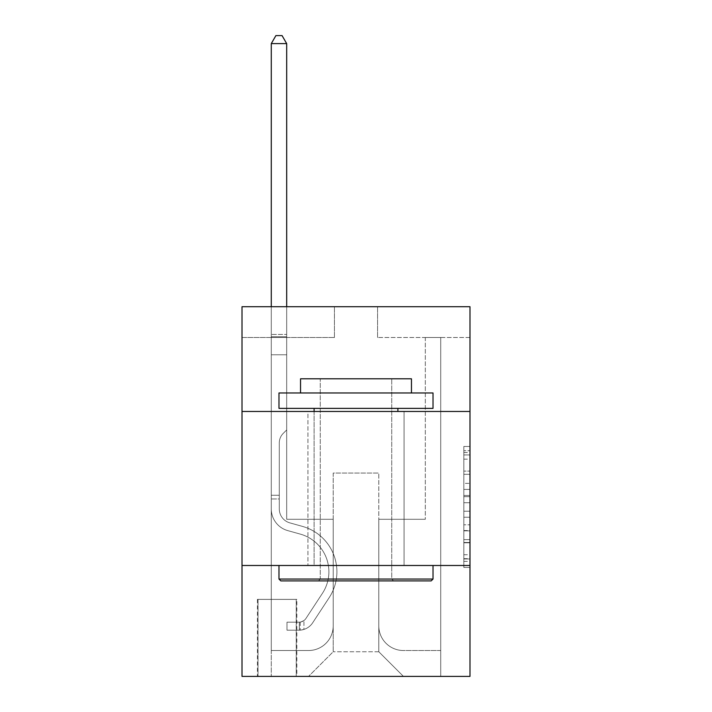 <?xml version="1.0" encoding="UTF-8"?>
<svg xmlns="http://www.w3.org/2000/svg" width="712" height="712" viewBox="0 0 712 712"><rect width="100%" height="100%" fill="white"/><g stroke="black" fill="none" stroke-linecap="round" stroke-linejoin="round"><path stroke-width="0.53" stroke-dasharray="3.56 2.67" d="M463.823 483.368L463.823 502.725L469.991 502.725L469.991 561.385L469.991 452.529L469.991 502.725L463.823 502.725L463.823 450.714L463.823 567.437L463.823 446.477L463.823 558.973L469.991 558.973L463.823 558.973L469.991 558.973L463.823 558.973L463.823 539.616L463.823 567.437L469.991 567.437L469.991 446.477L469.991 558.671L469.991 511.189L463.823 511.189L469.991 511.189L469.991 539.616L469.991 454.941L463.823 454.941L469.991 454.941L469.991 567.437L469.991 452.529L469.991 567.437L463.823 567.437L463.823 446.477L469.991 446.477L469.991 452.529L469.991 446.477L469.991 452.529L469.991 446.477L469.991 450.714L469.991 446.477L463.823 446.477L463.823 454.941L469.991 454.941L463.823 454.941L463.823 483.368L469.991 483.368M404.06 411.456L404.06 565.488L307.94 565.488L404.06 565.488L307.94 565.488L404.06 565.488L404.06 411.456L307.94 411.456L307.94 565.488L307.94 411.456L404.06 411.456M296.851 599.379L257.415 599.379L296.851 599.379L296.851 676.4L257.415 676.4L296.851 676.4M257.415 599.379L257.415 676.4M469.991 495.463L469.991 489.42L469.991 495.463L463.823 495.463L463.823 471.122L463.823 542.793L463.823 524.797L469.991 524.797L463.823 524.797L463.823 567.437L469.991 567.437L463.823 567.437L469.991 567.437L463.823 567.437L463.823 446.477L469.991 446.477L463.823 446.477L469.991 446.477L463.823 446.477L463.823 495.463L469.991 495.463M469.991 565.488L469.991 676.4L242.009 676.4L242.009 565.488L469.991 565.488L469.991 306.712L377.565 306.712L469.991 306.712L469.991 337.515L469.991 306.712L242.009 306.712L334.435 306.712L242.009 306.712L242.009 337.515L334.435 337.515L242.009 337.515L242.009 306.712L242.009 411.456L469.991 411.456L242.009 411.456L242.009 565.488L469.991 565.488L242.009 565.488M469.991 337.515L377.565 337.515L469.991 337.515M425.313 337.515L440.719 337.515L425.313 337.515L440.719 337.515L425.313 337.515L440.719 337.515L425.313 337.515L440.719 337.515L425.313 337.515L440.719 337.515L425.313 337.515L440.719 337.515L425.313 337.515L440.719 337.515L425.313 337.515L440.719 337.515L425.313 337.515L440.719 337.515L425.313 337.515L440.719 337.515L425.313 337.515L440.719 337.515L425.313 337.515L440.719 337.515L425.313 337.515L440.719 337.515L425.313 337.515L440.719 337.515L425.313 337.515L440.719 337.515L425.313 337.515L440.719 337.515L425.313 337.515L440.719 337.515L425.313 337.515L440.719 337.515L425.313 337.515L425.313 519.279L378.802 519.279L378.802 651.756L333.198 651.756L378.802 651.756L403.446 676.4L440.719 676.4L440.719 337.515L440.719 676.4L308.554 676.4L403.446 676.4L378.802 651.756L403.446 676.4L378.802 651.756L378.802 473.071L378.802 625.875A24.644 24.644 0 0 0 403.446 650.519L440.719 650.519L440.719 337.515L440.719 650.519L440.719 337.515L440.719 650.519L440.719 337.515L440.719 650.519L440.719 337.515L440.719 650.519L440.719 337.515L440.719 650.519L440.719 337.515L440.719 650.519L440.719 337.515L440.719 650.519L440.719 337.515L440.719 650.519L440.719 337.515L440.719 650.519L440.719 337.515L440.719 650.519L440.719 337.515L440.719 650.519L440.719 337.515L440.719 650.519L440.719 337.515L440.719 650.519L440.719 337.515L440.719 650.519L440.719 337.515L440.719 650.519L440.719 337.515L440.719 650.519L403.446 650.519A24.644 24.644 0 0 1 378.802 625.875A24.644 24.644 0 0 0 403.446 650.519A24.644 24.644 0 0 1 378.802 625.875A24.644 24.644 0 0 0 403.446 650.519A24.644 24.644 0 0 1 378.802 625.875A24.644 24.644 0 0 0 403.446 650.519A24.644 24.644 0 0 1 378.802 625.875A24.644 24.644 0 0 0 403.446 650.519A24.644 24.644 0 0 1 378.802 625.875A24.644 24.644 0 0 0 403.446 650.519A24.644 24.644 0 0 1 378.802 625.875A24.644 24.644 0 0 0 403.446 650.519A24.644 24.644 0 0 1 378.802 625.875A24.644 24.644 0 0 0 403.446 650.519A24.644 24.644 0 0 1 378.802 625.875A24.644 24.644 0 0 0 403.446 650.519A24.644 24.644 0 0 1 378.802 625.875A24.644 24.644 0 0 0 403.446 650.519A24.644 24.644 0 0 1 378.802 625.875A24.644 24.644 0 0 0 403.446 650.519A24.644 24.644 0 0 1 378.802 625.875A24.644 24.644 0 0 0 403.446 650.519A24.644 24.644 0 0 1 378.802 625.875A24.644 24.644 0 0 0 403.446 650.519A24.644 24.644 0 0 1 378.802 625.875A24.644 24.644 0 0 0 403.446 650.519A24.644 24.644 0 0 1 378.802 625.875A24.644 24.644 0 0 0 403.446 650.519A24.644 24.644 0 0 1 378.802 625.875A24.644 24.644 0 0 0 403.446 650.519A24.644 24.644 0 0 1 378.802 625.875A24.644 24.644 0 0 0 403.446 650.519A24.644 24.644 0 0 1 378.802 625.875L378.802 519.279L378.802 625.875L378.802 519.279L378.802 625.875L378.802 519.279L378.802 625.875L378.802 519.279L378.802 625.875L378.802 519.279L378.802 625.875L378.802 519.279L378.802 625.875L378.802 519.279L378.802 625.875L378.802 519.279L378.802 625.875L378.802 519.279L378.802 625.875L378.802 519.279L378.802 625.875L378.802 519.279L378.802 625.875L378.802 519.279L378.802 625.875L378.802 519.279L378.802 625.875L378.802 519.279L378.802 625.875L378.802 519.279L378.802 625.875L378.802 519.279L378.802 625.875L378.802 519.279L425.313 519.279L378.802 519.279L425.313 519.279L378.802 519.279L425.313 519.279L378.802 519.279L425.313 519.279L378.802 519.279L425.313 519.279L378.802 519.279L425.313 519.279L378.802 519.279L425.313 519.279L378.802 519.279L425.313 519.279L378.802 519.279L425.313 519.279L378.802 519.279L425.313 519.279L378.802 519.279L425.313 519.279L378.802 519.279L425.313 519.279L378.802 519.279L425.313 519.279L378.802 519.279L425.313 519.279L378.802 519.279L425.313 519.279L378.802 519.279L425.313 519.279L378.802 519.279L425.313 519.279L378.802 519.279L425.313 519.279L425.313 337.515M271.281 337.515L286.687 337.515L271.281 337.515L286.687 337.515L271.281 337.515L286.687 337.515L271.281 337.515L286.687 337.515L271.281 337.515L286.687 337.515L271.281 337.515L286.687 337.515L271.281 337.515L286.687 337.515L271.281 337.515L286.687 337.515L271.281 337.515L286.687 337.515L271.281 337.515L286.687 337.515L271.281 337.515L286.687 337.515L271.281 337.515L286.687 337.515L271.281 337.515L286.687 337.515L271.281 337.515L286.687 337.515L271.281 337.515L286.687 337.515L271.281 337.515L286.687 337.515L271.281 337.515L286.687 337.515L271.281 337.515L286.687 337.515L271.281 337.515L271.281 676.4L308.554 676.4L333.198 651.756L333.198 519.279L286.687 519.279L286.687 337.515L286.687 519.279L286.687 337.515L286.687 519.279L286.687 337.515L286.687 519.279L286.687 337.515L286.687 519.279L286.687 337.515L286.687 519.279L286.687 337.515L286.687 519.279L286.687 337.515L286.687 519.279L286.687 337.515L286.687 519.279L286.687 337.515L286.687 519.279L286.687 337.515L286.687 519.279L286.687 337.515L286.687 519.279L286.687 337.515L286.687 519.279L286.687 337.515L286.687 519.279L286.687 337.515L286.687 519.279L286.687 337.515L286.687 519.279L286.687 337.515L286.687 519.279L286.687 337.515L286.687 519.279L286.687 337.515L286.687 519.279L333.198 519.279L286.687 519.279L333.198 519.279L286.687 519.279L333.198 519.279L286.687 519.279L333.198 519.279L286.687 519.279L333.198 519.279L286.687 519.279L333.198 519.279L286.687 519.279L333.198 519.279L286.687 519.279L333.198 519.279L286.687 519.279L333.198 519.279L286.687 519.279L333.198 519.279L286.687 519.279L333.198 519.279L286.687 519.279L333.198 519.279L286.687 519.279L333.198 519.279L286.687 519.279L333.198 519.279L286.687 519.279L333.198 519.279L286.687 519.279L333.198 519.279L286.687 519.279L333.198 519.279L286.687 519.279L333.198 519.279L333.198 651.756L308.554 676.4L333.198 651.756L308.554 676.4L271.281 676.4L271.281 337.515L271.281 650.519L308.554 650.519A24.644 24.644 0 0 0 333.198 625.875L333.198 519.279L333.198 625.875A24.644 24.644 0 0 1 308.554 650.519A24.644 24.644 0 0 0 333.198 625.875A24.644 24.644 0 0 1 308.554 650.519A24.644 24.644 0 0 0 333.198 625.875A24.644 24.644 0 0 1 308.554 650.519A24.644 24.644 0 0 0 333.198 625.875A24.644 24.644 0 0 1 308.554 650.519A24.644 24.644 0 0 0 333.198 625.875A24.644 24.644 0 0 1 308.554 650.519A24.644 24.644 0 0 0 333.198 625.875A24.644 24.644 0 0 1 308.554 650.519A24.644 24.644 0 0 0 333.198 625.875A24.644 24.644 0 0 1 308.554 650.519A24.644 24.644 0 0 0 333.198 625.875A24.644 24.644 0 0 1 308.554 650.519A24.644 24.644 0 0 0 333.198 625.875A24.644 24.644 0 0 1 308.554 650.519A24.644 24.644 0 0 0 333.198 625.875A24.644 24.644 0 0 1 308.554 650.519A24.644 24.644 0 0 0 333.198 625.875A24.644 24.644 0 0 1 308.554 650.519A24.644 24.644 0 0 0 333.198 625.875A24.644 24.644 0 0 1 308.554 650.519A24.644 24.644 0 0 0 333.198 625.875A24.644 24.644 0 0 1 308.554 650.519A24.644 24.644 0 0 0 333.198 625.875A24.644 24.644 0 0 1 308.554 650.519A24.644 24.644 0 0 0 333.198 625.875A24.644 24.644 0 0 1 308.554 650.519A24.644 24.644 0 0 0 333.198 625.875A24.644 24.644 0 0 1 308.554 650.519A24.644 24.644 0 0 0 333.198 625.875A24.644 24.644 0 0 1 308.554 650.519L271.281 650.519L308.554 650.519L271.281 650.519L308.554 650.519L271.281 650.519L308.554 650.519L271.281 650.519L308.554 650.519L271.281 650.519L308.554 650.519L271.281 650.519L308.554 650.519L271.281 650.519L308.554 650.519L271.281 650.519L308.554 650.519L271.281 650.519L308.554 650.519L271.281 650.519L308.554 650.519L271.281 650.519L308.554 650.519L271.281 650.519L308.554 650.519L271.281 650.519L308.554 650.519L271.281 650.519L308.554 650.519L271.281 650.519L308.554 650.519L271.281 650.519L308.554 650.519L271.281 650.519L271.281 337.515M258.029 676.4L296.237 676.4L258.029 676.4L258.029 599.379L296.237 599.379L296.237 676.4L296.237 599.379L258.029 599.379L258.029 676.4M333.198 473.071L333.198 651.756L333.198 473.071L378.802 473.071L333.198 473.071M377.565 337.515L377.565 306.712L377.565 337.515M334.435 337.515L334.435 306.712L334.435 337.515M469.991 411.456L242.009 411.456M463.823 502.725L469.991 502.725L463.823 502.725M463.823 450.714L463.823 446.477L463.823 450.714L469.991 450.714L463.823 450.714M463.823 542.491L463.823 517.241L463.823 542.491L469.991 542.491L463.823 542.491M463.823 517.241L463.823 511.189L469.991 511.189L463.823 511.189L463.823 517.241L469.991 517.241L463.823 517.241M463.823 471.122L463.823 454.941L463.823 471.122L469.991 471.122L463.823 471.122M463.823 446.477L469.991 446.477L463.823 446.477L463.823 452.529L463.823 446.477L469.991 446.477M463.823 567.437L469.991 567.437L463.823 567.437L463.823 561.385L463.823 567.437M271.281 498.952L271.281 43.61L271.281 354.772L271.281 43.61L286.687 43.61L286.687 334.435L286.687 43.61L271.281 43.61L275.9 35.6L282.059 35.6L275.9 35.6L271.281 43.61L271.281 354.772L271.281 43.61L286.687 43.61L282.059 35.6L286.687 43.61L286.687 354.772L271.281 354.772L271.281 43.61L275.9 35.6L282.059 35.6L275.9 35.6L271.281 43.61L271.281 354.772L271.281 43.61L286.687 43.61L271.281 43.61L275.9 35.6L282.059 35.6L286.687 43.61L282.059 35.6L275.9 35.6L271.281 43.61L271.281 354.772L271.281 43.61L286.687 43.61L286.687 334.435L286.687 43.61L271.281 43.61L275.9 35.6L282.059 35.6L286.687 43.61L282.059 35.6L275.9 35.6L271.281 43.61L271.281 354.772L271.281 43.61L286.687 43.61L286.687 336.732L286.687 43.61L271.281 43.61L275.9 35.6L282.059 35.6L286.687 43.61L282.059 35.6L275.9 35.6L271.281 43.61L271.281 354.772L271.281 43.61L286.687 43.61L286.687 429.941L283.207 433.412A13.386 13.386 -9.4 0 0 279.291 442.882A13.386 13.386 170.6 0 1 283.207 433.412L286.687 429.941L286.687 354.772L271.281 354.772L271.281 43.61L275.9 35.6L282.059 35.6L286.687 43.61L271.281 43.61L271.281 354.772L271.281 43.61L286.687 43.61L282.059 35.6L275.9 35.6L271.281 43.61L275.9 35.6L282.059 35.6L286.687 43.61L286.687 334.435L286.687 43.61L271.281 43.61L271.281 354.772L271.281 43.61L286.687 43.61L282.059 35.6L275.9 35.6L271.281 43.61L275.9 35.6L282.059 35.6L286.687 43.61L286.687 336.732L286.687 43.61L271.281 43.61L271.281 354.772L271.281 43.61L286.687 43.61L282.059 35.6L275.9 35.6L271.281 43.61L275.9 35.6L282.059 35.6L286.687 43.61L286.687 354.772L286.687 43.61L271.281 43.61L271.281 508.938A22.49 22.49 -9.4 0 0 287.728 530.6A22.49 22.49 170.6 0 1 271.281 508.938L271.281 354.772L286.687 354.772L286.687 429.941L283.207 433.412A13.386 13.386 -9.4 0 0 279.291 442.882A13.386 13.386 170.6 0 1 283.207 433.412L286.687 429.941L286.687 354.772L271.281 354.772L271.281 508.938A22.49 22.49 -9.4 0 0 287.728 530.6A22.49 22.49 170.6 0 1 271.281 508.938L271.281 354.772L286.687 354.772L286.687 336.732L286.687 429.941L283.207 433.412A13.386 13.386 -9.4 0 0 279.291 442.882A13.386 13.386 170.6 0 1 283.207 433.412L286.687 429.941L286.687 354.772L271.281 354.772L271.281 508.938A22.49 22.49 -9.4 0 0 287.728 530.6A22.49 22.49 170.6 0 1 271.281 508.938L271.281 354.772L286.687 354.772L286.687 334.435L286.687 429.941L283.207 433.412A13.386 13.386 -9.4 0 0 279.291 442.882A13.386 13.386 170.6 0 1 283.207 433.412L286.687 429.941L286.687 354.772L271.281 354.772L271.281 508.938A22.49 22.49 -9.4 0 0 287.728 530.6L300.268 534.098L287.728 530.6A22.49 22.49 170.6 0 1 271.281 508.938L271.281 354.772L286.687 354.772L286.687 43.61L282.059 35.6L275.9 35.6L271.281 43.61L286.687 43.61L286.687 429.941L283.207 433.412A13.386 13.386 -9.4 0 0 279.291 442.882A13.386 13.386 170.6 0 1 283.207 433.412L286.687 429.941L286.687 354.772L271.281 354.772L271.281 508.938A22.49 22.49 -9.4 0 0 287.728 530.6A22.49 22.49 170.6 0 1 271.281 508.938L271.281 354.772L286.687 354.772L286.687 43.61L271.281 43.61L275.9 35.6L282.059 35.6L286.687 43.61L282.059 35.6L275.9 35.6L271.281 43.61L271.281 334.435L271.281 43.61L286.687 43.61L286.687 429.941L283.207 433.412A13.386 13.386 -9.4 0 0 279.291 442.882A13.386 13.386 170.6 0 1 283.207 433.412L286.687 429.941L286.687 354.772L271.281 354.772L271.281 508.938A22.49 22.49 -9.4 0 0 287.728 530.6A22.49 22.49 170.6 0 1 271.281 508.938L271.281 354.772L286.687 354.772L286.687 43.61L271.281 43.61L275.9 35.6L282.059 35.6L286.687 43.61L282.059 35.6L275.9 35.6L271.281 43.61L271.281 336.732L271.281 43.61L286.687 43.61L286.687 429.941L283.207 433.412A13.386 13.386 -9.4 0 0 279.291 442.882A13.386 13.386 170.6 0 1 283.207 433.412L286.687 429.941L286.687 354.772L271.281 354.772L271.281 508.938A22.49 22.49 -9.4 0 0 287.728 530.6L300.268 534.098L287.728 530.6A22.49 22.49 170.6 0 1 271.281 508.938L271.281 354.772L286.687 354.772L286.687 43.61L271.281 43.61L275.9 35.6L282.059 35.6L286.687 43.61L282.059 35.6L275.9 35.6L271.281 43.61L271.281 354.772L286.687 354.772L286.687 429.941L283.207 433.412A13.386 13.386 -9.4 0 0 279.291 442.882A13.386 13.386 170.6 0 1 283.207 433.412L286.687 429.941L286.687 336.732L286.687 354.772L271.281 354.772L271.281 508.938A22.49 22.49 -9.4 0 0 287.728 530.6A22.49 22.49 170.6 0 1 271.281 508.938L271.281 354.772L286.687 354.772L286.687 429.941L283.207 433.412A13.386 13.386 -9.4 0 0 279.291 442.882A13.386 13.386 170.6 0 1 283.207 433.412L286.687 429.941L286.687 334.435L286.687 354.772L271.281 354.772L271.281 508.938A22.49 22.49 -9.4 0 0 287.728 530.6A22.49 22.49 170.6 0 1 271.281 508.938L271.281 354.772L286.687 354.772L286.687 429.941L283.207 433.412A13.386 13.386 -9.4 0 0 279.291 442.882A13.386 13.386 170.6 0 1 283.207 433.412L286.687 429.941L286.687 43.61L286.687 354.772L271.281 354.772L271.281 508.938A22.49 22.49 -9.4 0 0 287.728 530.6L300.268 534.098A39.124 39.124 170.6 0 1 322.474 593.247A39.124 39.124 -9.4 0 0 300.268 534.098L287.728 530.6A22.49 22.49 170.6 0 1 271.281 508.938L271.281 354.772L286.687 354.772L286.687 429.941L283.207 433.412A13.386 13.386 -9.4 0 0 279.291 442.882A13.386 13.386 170.6 0 1 283.207 433.412L286.687 429.941L286.687 43.61L271.281 43.61L286.687 43.61L282.059 35.6L286.687 43.61L286.687 354.772L271.281 354.772L271.281 508.938A22.49 22.49 -9.4 0 0 287.728 530.6A22.49 22.49 170.6 0 1 271.281 508.938L271.281 354.772L286.687 354.772L286.687 429.941L283.207 433.412A13.386 13.386 -9.4 0 0 279.291 442.882A13.386 13.386 170.6 0 1 283.207 433.412L286.687 429.941L286.687 43.61L271.281 43.61L275.9 35.6L282.059 35.6L275.9 35.6L271.281 43.61L271.281 334.435L271.281 43.61L286.687 43.61L282.059 35.6L286.687 43.61L286.687 354.772L271.281 354.772L271.281 508.938A22.49 22.49 -9.4 0 0 287.728 530.6A22.49 22.49 170.6 0 1 271.281 508.938L271.281 354.772L286.687 354.772L286.687 429.941L283.207 433.412A13.386 13.386 -9.4 0 0 279.291 442.882A13.386 13.386 170.6 0 1 283.207 433.412L286.687 429.941L286.687 43.61L271.281 43.61L275.9 35.6L282.059 35.6L275.9 35.6L271.281 43.61L271.281 336.732L271.281 43.61L286.687 43.61L282.059 35.6L286.687 43.61L286.687 354.772L271.281 354.772L271.281 508.938A22.49 22.49 -9.4 0 0 287.728 530.6L300.268 534.098L287.728 530.6A22.49 22.49 170.6 0 1 271.281 508.938L271.281 354.772L286.687 354.772L286.687 429.941L283.207 433.412A13.386 13.386 -9.4 0 0 279.291 442.882A13.386 13.386 170.6 0 1 283.207 433.412L286.687 429.941L286.687 43.61L271.281 43.61L275.9 35.6L282.059 35.6L275.9 35.6L271.281 43.61L271.281 508.938A22.49 22.49 -9.4 0 0 287.728 530.6A22.49 22.49 170.6 0 1 271.281 508.938L271.281 354.772L286.687 354.772L286.687 429.941L283.207 433.412A13.386 13.386 -9.4 0 0 279.291 442.882A13.386 13.386 170.6 0 1 283.207 433.412L286.687 429.941L286.687 354.772L271.281 354.772L271.281 508.938A22.49 22.49 -9.4 0 0 287.728 530.6A22.49 22.49 170.6 0 1 271.281 508.938L271.281 354.772L286.687 354.772L286.687 336.732L286.687 429.941L283.207 433.412A13.386 13.386 -9.4 0 0 279.291 442.882A13.386 13.386 170.6 0 1 283.207 433.412L286.687 429.941L286.687 354.772L271.281 354.772L271.281 508.938A22.49 22.49 -9.4 0 0 287.728 530.6L300.268 534.098L287.728 530.6A22.49 22.49 170.6 0 1 271.281 508.938L271.281 354.772L286.687 354.772L286.687 334.435L286.687 429.941L283.207 433.412A13.386 13.386 -9.4 0 0 279.291 442.882A13.386 13.386 170.6 0 1 283.207 433.412L286.687 429.941L286.687 354.772L271.281 354.772L271.281 508.938A22.49 22.49 -9.4 0 0 287.728 530.6A22.49 22.49 170.6 0 1 271.281 508.938L271.281 354.772L286.687 354.772L286.687 43.61L282.059 35.6L286.687 43.61L286.687 429.941L283.207 433.412A13.386 13.386 -9.4 0 0 279.291 442.882A13.386 13.386 170.6 0 1 283.207 433.412L286.687 429.941L286.687 354.772L271.281 354.772L271.281 508.938L271.281 498.952L279.291 498.952L279.291 495.249L271.281 495.249L279.291 495.249L279.291 508.938L279.291 442.882L279.291 508.938A14.48 14.48 -9.4 0 0 289.882 522.884A14.48 14.48 170.6 0 1 279.291 508.938L279.291 442.882L279.291 508.938L279.291 495.249L271.281 495.249L279.291 495.249L279.291 508.938A14.48 14.48 -9.4 0 0 289.882 522.884A14.48 14.48 170.6 0 1 279.291 508.938L279.291 442.882L279.291 508.938A14.48 14.48 -9.4 0 0 289.882 522.884A14.48 14.48 170.6 0 1 279.291 508.938L279.291 442.882L279.291 508.938L279.291 495.249L271.281 495.249L279.291 495.249L279.291 508.938A14.48 14.48 -9.4 0 0 289.882 522.884L302.422 526.382L289.882 522.884A14.48 14.48 170.6 0 1 279.291 508.938L279.291 442.882L279.291 508.938A14.48 14.48 -9.4 0 0 289.882 522.884A14.48 14.48 170.6 0 1 279.291 508.938L279.291 442.882L279.291 508.938L279.291 495.249L271.281 495.249L279.291 495.249L279.291 508.938A14.48 14.48 -9.4 0 0 289.882 522.884A14.48 14.48 170.6 0 1 279.291 508.938L279.291 442.882L279.291 508.938A14.48 14.48 -9.4 0 0 289.882 522.884L302.422 526.382L289.882 522.884A14.48 14.48 170.6 0 1 279.291 508.938L279.291 442.882L279.291 508.938L279.291 495.249L271.281 495.249L279.291 495.249L279.291 508.938A14.48 14.48 -9.4 0 0 289.882 522.884A14.48 14.48 170.6 0 1 279.291 508.938L279.291 442.882L279.291 508.938A14.48 14.48 -9.4 0 0 289.882 522.884A14.48 14.48 170.6 0 1 279.291 508.938L279.291 442.882L279.291 508.938L279.291 495.249L271.281 495.249L279.291 495.249L279.291 508.938A14.48 14.48 -9.4 0 0 289.882 522.884L302.422 526.382L289.882 522.884A14.48 14.48 170.6 0 1 279.291 508.938L279.291 442.882L279.291 508.938A14.48 14.48 -9.4 0 0 289.882 522.884A14.48 14.48 170.6 0 1 279.291 508.938L279.291 442.882L279.291 508.938L279.291 495.249L271.281 495.249L279.291 495.249L279.291 508.938A14.48 14.48 -9.4 0 0 289.882 522.884A14.48 14.48 170.6 0 1 279.291 508.938L279.291 442.882L279.291 508.938A14.48 14.48 -9.4 0 0 289.882 522.884L302.422 526.382A47.134 47.134 170.6 0 1 329.175 597.644A47.134 47.134 -9.4 0 0 302.422 526.382L289.882 522.884A14.48 14.48 170.6 0 1 279.291 508.938L279.291 442.882L279.291 508.938L279.291 495.249L271.281 495.249L279.291 495.249L279.291 508.938A14.48 14.48 -9.4 0 0 289.882 522.884A14.48 14.48 170.6 0 1 279.291 508.938L279.291 442.882L279.291 508.938A14.48 14.48 -9.4 0 0 289.882 522.884A14.48 14.48 170.6 0 1 279.291 508.938L279.291 442.882L279.291 508.938L279.291 495.249L271.281 495.249L279.291 495.249L279.291 508.938A14.48 14.48 -9.4 0 0 289.882 522.884L302.422 526.382L289.882 522.884A14.48 14.48 170.6 0 1 279.291 508.938L279.291 442.882L279.291 508.938A14.48 14.48 -9.4 0 0 289.882 522.884A14.48 14.48 170.6 0 1 279.291 508.938L279.291 442.882L279.291 508.938L279.291 498.952L271.281 498.952M299.316 630.182A16.332 16.332 -9.4 0 0 312.657 622.813L329.175 597.644A47.134 47.134 -9.4 0 0 302.422 526.382L289.882 522.884A14.48 14.48 170.6 0 1 279.291 508.938A14.48 14.48 -9.4 0 0 289.882 522.884L302.422 526.382A47.134 47.134 170.6 0 1 329.175 597.644A47.134 47.134 -9.4 0 0 302.422 526.382L289.882 522.884A14.48 14.48 170.6 0 1 279.291 508.938A14.48 14.48 170.6 0 0 289.882 522.884A14.48 14.48 170.6 0 1 279.291 508.938A14.48 14.48 170.6 0 0 289.882 522.884L302.422 526.382L289.882 522.884A14.48 14.48 170.6 0 1 279.291 508.938A14.48 14.48 170.6 0 0 289.882 522.884L302.422 526.382L289.882 522.884A14.48 14.48 170.6 0 1 279.291 508.938A14.48 14.48 170.6 0 0 289.882 522.884A14.48 14.48 170.6 0 1 279.291 508.938A14.48 14.48 170.6 0 0 289.882 522.884L302.422 526.382A47.134 47.134 170.6 0 1 329.175 597.644L312.657 622.813L329.175 597.644A47.134 47.134 -9.4 0 0 302.422 526.382L289.882 522.884A14.48 14.48 170.6 0 1 279.291 508.938A14.48 14.48 170.6 0 0 289.882 522.884L302.422 526.382L289.882 522.884A14.48 14.48 170.6 0 1 279.291 508.938A14.48 14.48 170.6 0 0 289.882 522.884A14.48 14.48 170.6 0 1 279.291 508.938A14.48 14.48 170.6 0 0 289.882 522.884L302.422 526.382L289.882 522.884A14.48 14.48 170.6 0 1 279.291 508.938A14.48 14.48 170.6 0 0 289.882 522.884L302.422 526.382A47.134 47.134 170.6 0 1 329.175 597.644A47.134 47.134 -9.4 0 0 302.422 526.382L289.882 522.884A14.48 14.48 170.6 0 1 279.291 508.938A14.48 14.48 170.6 0 0 289.882 522.884A14.48 14.48 170.6 0 1 279.291 508.938A14.48 14.48 170.6 0 0 289.882 522.884L302.422 526.382L289.882 522.884A14.48 14.48 170.6 0 1 279.291 508.938A14.48 14.48 170.6 0 0 289.882 522.884L302.422 526.382L289.882 522.884A14.48 14.48 170.6 0 1 279.291 508.938A14.48 14.48 170.6 0 0 289.882 522.884A14.48 14.48 170.6 0 1 279.291 508.938A14.48 14.48 170.6 0 0 289.882 522.884L302.422 526.382A47.134 47.134 170.6 0 1 329.175 597.644A47.134 47.134 -9.4 0 0 302.422 526.382L289.882 522.884A14.48 14.48 170.6 0 1 279.291 508.938A14.48 14.48 170.6 0 0 289.882 522.884L302.422 526.382L289.882 522.884A14.48 14.48 170.6 0 1 279.291 508.938A14.48 14.48 170.6 0 0 289.882 522.884A14.48 14.48 170.6 0 1 279.291 508.938A14.48 14.48 170.6 0 0 289.882 522.884L302.422 526.382L289.882 522.884A14.48 14.48 170.6 0 1 279.291 508.938A14.48 14.48 170.6 0 0 289.882 522.884L302.422 526.382A47.134 47.134 170.6 0 1 329.175 597.644L312.657 622.813L329.175 597.644A47.134 47.134 -9.4 0 0 302.422 526.382L289.882 522.884L302.422 526.382A47.134 47.134 170.6 0 1 329.175 597.644A47.134 47.134 -9.4 0 0 302.422 526.382L289.882 522.884L302.422 526.382A47.134 47.134 170.6 0 1 329.175 597.644A47.134 47.134 -9.4 0 0 302.422 526.382L289.882 522.884L302.422 526.382A47.134 47.134 170.6 0 1 329.175 597.644L312.657 622.813A16.332 16.332 170.6 0 1 303.935 629.426A16.332 16.332 -9.4 0 0 312.657 622.813L329.175 597.644A47.134 47.134 -9.4 0 0 302.422 526.382L289.882 522.884L302.422 526.382A47.134 47.134 170.6 0 1 329.175 597.644A47.134 47.134 -9.4 0 0 302.422 526.382L289.882 522.884L302.422 526.382A47.134 47.134 170.6 0 1 329.175 597.644A47.134 47.134 -9.4 0 0 302.422 526.382L289.882 522.884L302.422 526.382A47.134 47.134 170.6 0 1 329.175 597.644L312.657 622.813L329.175 597.644A47.134 47.134 -9.4 0 0 302.422 526.382L289.882 522.884L302.422 526.382A47.134 47.134 170.6 0 1 329.175 597.644A47.134 47.134 -9.4 0 0 302.422 526.382L289.882 522.884L302.422 526.382A47.134 47.134 170.6 0 1 329.175 597.644A47.134 47.134 -9.4 0 0 302.422 526.382L289.882 522.884L302.422 526.382A47.134 47.134 170.6 0 1 329.175 597.644L312.657 622.813L329.175 597.644A47.134 47.134 -9.4 0 0 302.422 526.382L289.882 522.884L302.422 526.382A47.134 47.134 170.6 0 1 329.175 597.644A47.134 47.134 -9.4 0 0 302.422 526.382L289.882 522.884L302.422 526.382A47.134 47.134 170.6 0 1 329.175 597.644A47.134 47.134 -9.4 0 0 302.422 526.382L289.882 522.884L302.422 526.382A47.134 47.134 170.6 0 1 329.175 597.644L312.657 622.813A16.332 16.332 170.6 0 1 303.935 629.426C299.191 630.432 299.191 630.432 303.935 629.426C299.191 630.432 299.191 630.432 303.935 629.426A16.332 16.332 -9.4 0 0 312.657 622.813L329.175 597.644A47.134 47.134 -9.4 0 0 302.422 526.382A47.134 47.134 -9.4 0 1 329.175 597.644A47.134 47.134 -9.4 0 0 302.422 526.382A47.134 47.134 -9.4 0 1 329.175 597.644L312.657 622.813L329.175 597.644A47.134 47.134 -9.4 0 0 302.422 526.382A47.134 47.134 -9.4 0 1 329.175 597.644L312.657 622.813L329.175 597.644A47.134 47.134 -9.4 0 0 302.422 526.382A47.134 47.134 -9.4 0 1 329.175 597.644A47.134 47.134 -9.4 0 0 302.422 526.382A47.134 47.134 -9.4 0 1 329.175 597.644L312.657 622.813A16.332 16.332 170.6 0 1 303.935 629.426C299.191 630.432 299.191 630.432 303.935 629.426C299.191 630.432 299.191 630.432 303.935 629.426A16.332 16.332 -9.4 0 0 312.657 622.813L329.175 597.644A47.134 47.134 -9.4 0 0 302.422 526.382A47.134 47.134 -9.4 0 1 329.175 597.644L312.657 622.813L329.175 597.644A47.134 47.134 -9.4 0 0 302.422 526.382A47.134 47.134 -9.4 0 1 329.175 597.644A47.134 47.134 -9.4 0 0 302.422 526.382A47.134 47.134 -9.4 0 1 329.175 597.644L312.657 622.813L329.175 597.644A47.134 47.134 -9.4 0 0 302.422 526.382A47.134 47.134 -9.4 0 1 329.175 597.644L312.657 622.813A16.332 16.332 170.6 0 1 303.935 629.426C299.191 630.432 299.191 630.432 303.935 629.426C299.191 630.432 299.191 630.432 303.935 629.426A16.332 16.332 -9.4 0 0 312.657 622.813L329.175 597.644A47.134 47.134 -9.4 0 0 302.422 526.382A47.134 47.134 -9.4 0 1 329.175 597.644A47.134 47.134 -9.4 0 0 302.422 526.382A47.134 47.134 -9.4 0 1 329.175 597.644L312.657 622.813L329.175 597.644A47.134 47.134 -9.4 0 0 302.422 526.382A47.134 47.134 -9.4 0 1 329.175 597.644L312.657 622.813L329.175 597.644A47.134 47.134 -9.4 0 0 302.422 526.382A47.134 47.134 -9.4 0 1 329.175 597.644A47.134 47.134 -9.4 0 0 302.422 526.382A47.134 47.134 -9.4 0 1 329.175 597.644L312.657 622.813A16.332 16.332 170.6 0 1 303.935 629.426C299.191 630.432 299.191 630.432 303.935 629.426C299.191 630.432 299.191 630.432 303.935 629.426A16.332 16.332 -9.4 0 0 312.657 622.813L329.175 597.644A47.134 47.134 -9.4 0 0 302.422 526.382A47.134 47.134 -9.4 0 1 329.175 597.644L312.657 622.813L329.175 597.644A47.134 47.134 -9.4 0 0 302.422 526.382A47.134 47.134 -9.4 0 1 329.175 597.644A47.134 47.134 -9.4 0 0 302.422 526.382A47.134 47.134 -9.4 0 1 329.175 597.644L312.657 622.813L329.175 597.644A47.134 47.134 -9.4 0 0 302.422 526.382A47.134 47.134 -9.4 0 1 329.175 597.644L312.657 622.813A16.332 16.332 170.6 0 1 303.935 629.426C299.191 630.432 299.191 630.432 303.935 629.426C299.191 630.432 299.191 630.432 303.935 629.426A16.332 16.332 -9.4 0 0 312.657 622.813L329.175 597.644L312.657 622.813A16.332 16.332 170.6 0 1 303.935 629.426C299.191 630.432 299.191 630.432 303.935 629.426C299.191 630.432 299.191 630.432 303.935 629.426A16.332 16.332 -9.4 0 0 312.657 622.813L329.175 597.644L312.657 622.813A16.332 16.332 170.6 0 1 303.935 629.426C299.191 630.432 299.191 630.432 303.935 629.426C299.191 630.432 299.191 630.432 303.935 629.426A16.332 16.332 -9.4 0 0 312.657 622.813L329.175 597.644L312.657 622.813A16.332 16.332 170.6 0 1 303.935 629.426C299.191 630.432 299.191 630.432 303.935 629.426C299.191 630.432 299.191 630.432 303.935 629.426A16.332 16.332 -9.4 0 0 312.657 622.813L329.175 597.644L312.657 622.813A16.332 16.332 170.6 0 1 303.935 629.426C299.191 630.432 299.191 630.432 303.935 629.426C299.191 630.432 299.191 630.432 303.935 629.426A16.332 16.332 -9.4 0 0 312.657 622.813L329.175 597.644L312.657 622.813A16.332 16.332 170.6 0 1 303.935 629.426C299.191 630.432 299.191 630.432 303.935 629.426C299.191 630.432 299.191 630.432 303.935 629.426A16.332 16.332 -9.4 0 0 312.657 622.813L329.175 597.644L312.657 622.813A16.332 16.332 170.6 0 1 303.935 629.426C299.191 630.432 299.191 630.432 303.935 629.426C299.191 630.432 299.191 630.432 303.935 629.426A16.332 16.332 -9.4 0 0 312.657 622.813L329.175 597.644L312.657 622.813A16.332 16.332 170.6 0 1 303.935 629.426C299.191 630.432 299.191 630.432 303.935 629.426C299.191 630.432 299.191 630.432 303.935 629.426A16.332 16.332 -9.4 0 0 312.657 622.813L329.175 597.644L312.657 622.813A16.332 16.332 170.6 0 1 303.935 629.426C299.191 630.432 299.191 630.432 303.935 629.426C299.191 630.432 299.191 630.432 303.935 629.426A16.332 16.332 -9.4 0 0 312.657 622.813L329.175 597.644L312.657 622.813A16.332 16.332 170.6 0 1 303.935 629.426C299.191 630.432 299.191 630.432 303.935 629.426C299.191 630.432 299.191 630.432 303.935 629.426A16.332 16.332 -9.4 0 0 312.657 622.813L329.175 597.644L312.657 622.813A16.332 16.332 170.6 0 1 303.935 629.426C299.191 630.432 299.191 630.432 303.935 629.426C299.191 630.432 299.191 630.432 303.935 629.426A16.332 16.332 -9.4 0 0 312.657 622.813L329.175 597.644L312.657 622.813A16.332 16.332 170.6 0 1 303.935 629.426C299.191 630.432 299.191 630.432 303.935 629.426C299.191 630.432 299.191 630.432 303.935 629.426A16.332 16.332 -9.4 0 0 312.657 622.813L329.175 597.644L312.657 622.813A16.332 16.332 170.6 0 1 303.935 629.426C299.191 630.432 299.191 630.432 303.935 629.426C299.191 630.432 299.191 630.432 303.935 629.426A16.332 16.332 -9.4 0 0 312.657 622.813A16.332 16.332 -9.4 0 1 299.316 630.182L299.316 622.172A8.322 8.322 -9.4 0 0 305.964 618.425L322.474 593.247A39.124 39.124 -9.4 0 0 300.268 534.098A39.124 39.124 170.6 0 1 322.474 593.247A39.124 39.124 -9.4 0 0 300.268 534.098L287.728 530.6A22.49 22.49 170.6 0 1 271.281 508.938A22.49 22.49 -9.4 0 0 287.728 530.6L300.268 534.098L287.728 530.6A22.49 22.49 170.6 0 1 271.281 508.938A22.49 22.49 170.6 0 0 287.728 530.6A22.49 22.49 170.6 0 1 271.281 508.938A22.49 22.49 170.6 0 0 287.728 530.6L300.268 534.098L287.728 530.6A22.49 22.49 170.6 0 1 271.281 508.938A22.49 22.49 170.6 0 0 287.728 530.6L300.268 534.098A39.124 39.124 170.6 0 1 322.474 593.247L305.964 618.425L322.474 593.247A39.124 39.124 -9.4 0 0 300.268 534.098L287.728 530.6A22.49 22.49 170.6 0 1 271.281 508.938A22.49 22.49 170.6 0 0 287.728 530.6A22.49 22.49 170.6 0 1 271.281 508.938A22.49 22.49 170.6 0 0 287.728 530.6L300.268 534.098L287.728 530.6A22.49 22.49 170.6 0 1 271.281 508.938A22.49 22.49 170.6 0 0 287.728 530.6L300.268 534.098L287.728 530.6A22.49 22.49 170.6 0 1 271.281 508.938A22.49 22.49 170.6 0 0 287.728 530.6A22.49 22.49 170.6 0 1 271.281 508.938A22.49 22.49 170.6 0 0 287.728 530.6L300.268 534.098A39.124 39.124 170.6 0 1 322.474 593.247A39.124 39.124 -9.4 0 0 300.268 534.098L287.728 530.6A22.49 22.49 170.6 0 1 271.281 508.938A22.49 22.49 170.6 0 0 287.728 530.6L300.268 534.098L287.728 530.6A22.49 22.49 170.6 0 1 271.281 508.938A22.49 22.49 170.6 0 0 287.728 530.6A22.49 22.49 170.6 0 1 271.281 508.938A22.49 22.49 170.6 0 0 287.728 530.6L300.268 534.098L287.728 530.6A22.49 22.49 170.6 0 1 271.281 508.938A22.49 22.49 170.6 0 0 287.728 530.6L300.268 534.098A39.124 39.124 170.6 0 1 322.474 593.247A39.124 39.124 -9.4 0 0 300.268 534.098L287.728 530.6A22.49 22.49 170.6 0 1 271.281 508.938A22.49 22.49 170.6 0 0 287.728 530.6A22.49 22.49 170.6 0 1 271.281 508.938A22.49 22.49 170.6 0 0 287.728 530.6L300.268 534.098L287.728 530.6A22.49 22.49 170.6 0 1 271.281 508.938A22.49 22.49 170.6 0 0 287.728 530.6L300.268 534.098L287.728 530.6A22.49 22.49 170.6 0 1 271.281 508.938A22.49 22.49 170.6 0 0 287.728 530.6A22.49 22.49 170.6 0 1 271.281 508.938A22.49 22.49 170.6 0 0 287.728 530.6L300.268 534.098A39.124 39.124 170.6 0 1 322.474 593.247L305.964 618.425L322.474 593.247A39.124 39.124 -9.4 0 0 300.268 534.098L287.728 530.6A22.49 22.49 170.6 0 1 271.281 508.938A22.49 22.49 170.6 0 0 287.728 530.6L300.268 534.098A39.124 39.124 170.6 0 1 322.474 593.247A39.124 39.124 -9.4 0 0 300.268 534.098L287.728 530.6L300.268 534.098A39.124 39.124 170.6 0 1 322.474 593.247A39.124 39.124 -9.4 0 0 300.268 534.098L287.728 530.6L300.268 534.098A39.124 39.124 170.6 0 1 322.474 593.247L305.964 618.425A8.322 8.322 170.6 0 1 303.935 620.561C299.271 622.706 299.271 622.706 303.935 620.561C299.271 622.706 299.271 622.706 303.935 620.561A8.322 8.322 -9.4 0 0 305.964 618.425L322.474 593.247A39.124 39.124 -9.4 0 0 300.268 534.098L287.728 530.6L300.268 534.098A39.124 39.124 170.6 0 1 322.474 593.247A39.124 39.124 -9.4 0 0 300.268 534.098L287.728 530.6L300.268 534.098A39.124 39.124 170.6 0 1 322.474 593.247A39.124 39.124 -9.4 0 0 300.268 534.098L287.728 530.6L300.268 534.098A39.124 39.124 170.6 0 1 322.474 593.247L305.964 618.425L322.474 593.247A39.124 39.124 -9.4 0 0 300.268 534.098L287.728 530.6L300.268 534.098A39.124 39.124 170.6 0 1 322.474 593.247A39.124 39.124 -9.4 0 0 300.268 534.098L287.728 530.6L300.268 534.098A39.124 39.124 170.6 0 1 322.474 593.247A39.124 39.124 -9.4 0 0 300.268 534.098L287.728 530.6L300.268 534.098A39.124 39.124 170.6 0 1 322.474 593.247L305.964 618.425L322.474 593.247A39.124 39.124 -9.4 0 0 300.268 534.098L287.728 530.6L300.268 534.098A39.124 39.124 170.6 0 1 322.474 593.247A39.124 39.124 -9.4 0 0 300.268 534.098L287.728 530.6L300.268 534.098A39.124 39.124 170.6 0 1 322.474 593.247A39.124 39.124 -9.4 0 0 300.268 534.098L287.728 530.6L300.268 534.098A39.124 39.124 170.6 0 1 322.474 593.247L305.964 618.425A8.322 8.322 170.6 0 1 303.935 620.561C299.271 622.706 299.271 622.706 303.935 620.561C299.271 622.706 299.271 622.706 303.935 620.561A8.322 8.322 -9.4 0 0 305.964 618.425L322.474 593.247A39.124 39.124 -9.4 0 0 300.268 534.098A39.124 39.124 -9.4 0 1 322.474 593.247A39.124 39.124 -9.4 0 0 300.268 534.098A39.124 39.124 -9.4 0 1 322.474 593.247L305.964 618.425L322.474 593.247A39.124 39.124 -9.4 0 0 300.268 534.098A39.124 39.124 -9.4 0 1 322.474 593.247L305.964 618.425L322.474 593.247A39.124 39.124 -9.4 0 0 300.268 534.098A39.124 39.124 -9.4 0 1 322.474 593.247A39.124 39.124 -9.4 0 0 300.268 534.098A39.124 39.124 -9.4 0 1 322.474 593.247L305.964 618.425A8.322 8.322 170.6 0 1 303.935 620.561C299.271 622.706 299.271 622.706 303.935 620.561C299.271 622.706 299.271 622.706 303.935 620.561A8.322 8.322 -9.4 0 0 305.964 618.425L322.474 593.247A39.124 39.124 -9.4 0 0 300.268 534.098A39.124 39.124 -9.4 0 1 322.474 593.247L305.964 618.425L322.474 593.247A39.124 39.124 -9.4 0 0 300.268 534.098A39.124 39.124 -9.4 0 1 322.474 593.247A39.124 39.124 -9.4 0 0 300.268 534.098A39.124 39.124 -9.4 0 1 322.474 593.247L305.964 618.425L322.474 593.247A39.124 39.124 -9.4 0 0 300.268 534.098A39.124 39.124 -9.4 0 1 322.474 593.247L305.964 618.425A8.322 8.322 170.6 0 1 303.935 620.561C299.271 622.706 299.271 622.706 303.935 620.561C299.271 622.706 299.271 622.706 303.935 620.561A8.322 8.322 -9.4 0 0 305.964 618.425L322.474 593.247A39.124 39.124 -9.4 0 0 300.268 534.098A39.124 39.124 -9.4 0 1 322.474 593.247A39.124 39.124 -9.4 0 0 300.268 534.098A39.124 39.124 -9.4 0 1 322.474 593.247L305.964 618.425L322.474 593.247A39.124 39.124 -9.4 0 0 300.268 534.098A39.124 39.124 -9.4 0 1 322.474 593.247L305.964 618.425L322.474 593.247A39.124 39.124 -9.4 0 0 300.268 534.098A39.124 39.124 -9.4 0 1 322.474 593.247A39.124 39.124 -9.4 0 0 300.268 534.098A39.124 39.124 -9.4 0 1 322.474 593.247L305.964 618.425A8.322 8.322 170.6 0 1 303.935 620.561C299.271 622.706 299.271 622.706 303.935 620.561C299.271 622.706 299.271 622.706 303.935 620.561A8.322 8.322 -9.4 0 0 305.964 618.425L322.474 593.247A39.124 39.124 -9.4 0 0 300.268 534.098A39.124 39.124 -9.4 0 1 322.474 593.247L305.964 618.425L322.474 593.247A39.124 39.124 -9.4 0 0 300.268 534.098A39.124 39.124 -9.4 0 1 322.474 593.247A39.124 39.124 -9.4 0 0 300.268 534.098A39.124 39.124 -9.4 0 1 322.474 593.247L305.964 618.425L322.474 593.247A39.124 39.124 -9.4 0 0 300.268 534.098A39.124 39.124 -9.4 0 1 322.474 593.247L305.964 618.425A8.322 8.322 170.6 0 1 303.935 620.561C299.271 622.706 299.271 622.706 303.935 620.561C299.271 622.706 299.271 622.706 303.935 620.561A8.322 8.322 -9.4 0 0 305.964 618.425L322.474 593.247L305.964 618.425A8.322 8.322 170.6 0 1 303.935 620.561C299.271 622.706 299.271 622.706 303.935 620.561C299.271 622.706 299.271 622.706 303.935 620.561A8.322 8.322 -9.4 0 0 305.964 618.425L322.474 593.247L305.964 618.425A8.322 8.322 170.6 0 1 303.935 620.561C299.271 622.706 299.271 622.706 303.935 620.561C299.271 622.706 299.271 622.706 303.935 620.561A8.322 8.322 -9.4 0 0 305.964 618.425L322.474 593.247L305.964 618.425A8.322 8.322 170.6 0 1 303.935 620.561C299.271 622.706 299.271 622.706 303.935 620.561C299.271 622.706 299.271 622.706 303.935 620.561A8.322 8.322 -9.4 0 0 305.964 618.425L322.474 593.247L305.964 618.425A8.322 8.322 170.6 0 1 303.935 620.561C299.271 622.706 299.271 622.706 303.935 620.561C299.271 622.706 299.271 622.706 303.935 620.561A8.322 8.322 -9.4 0 0 305.964 618.425L322.474 593.247L305.964 618.425A8.322 8.322 170.6 0 1 303.935 620.561C299.271 622.706 299.271 622.706 303.935 620.561C299.271 622.706 299.271 622.706 303.935 620.561A8.322 8.322 -9.4 0 0 305.964 618.425L322.474 593.247L305.964 618.425A8.322 8.322 170.6 0 1 303.935 620.561C299.271 622.706 299.271 622.706 303.935 620.561C299.271 622.706 299.271 622.706 303.935 620.561A8.322 8.322 -9.4 0 0 305.964 618.425L322.474 593.247L305.964 618.425A8.322 8.322 170.6 0 1 303.935 620.561C299.271 622.706 299.271 622.706 303.935 620.561C299.271 622.706 299.271 622.706 303.935 620.561A8.322 8.322 -9.4 0 0 305.964 618.425L322.474 593.247L305.964 618.425A8.322 8.322 170.6 0 1 303.935 620.561C299.271 622.706 299.271 622.706 303.935 620.561C299.271 622.706 299.271 622.706 303.935 620.561A8.322 8.322 -9.4 0 0 305.964 618.425L322.474 593.247L305.964 618.425A8.322 8.322 170.6 0 1 303.935 620.561C299.271 622.706 299.271 622.706 303.935 620.561C299.271 622.706 299.271 622.706 303.935 620.561A8.322 8.322 -9.4 0 0 305.964 618.425L322.474 593.247L305.964 618.425A8.322 8.322 170.6 0 1 303.935 620.561C299.271 622.706 299.271 622.706 303.935 620.561C299.271 622.706 299.271 622.706 303.935 620.561A8.322 8.322 -9.4 0 0 305.964 618.425L322.474 593.247L305.964 618.425A8.322 8.322 170.6 0 1 303.935 620.561C299.271 622.706 299.271 622.706 303.935 620.561C299.271 622.706 299.271 622.706 303.935 620.561A8.322 8.322 -9.4 0 0 305.964 618.425L322.474 593.247L305.964 618.425A8.322 8.322 170.6 0 1 303.935 620.561C299.271 622.706 299.271 622.706 303.935 620.561C299.271 622.706 299.271 622.706 303.935 620.561A8.322 8.322 -9.4 0 0 305.964 618.425A8.322 8.322 -9.4 0 1 299.316 622.172L299.316 630.182L286.989 630.191L299.316 630.182A16.332 16.332 -9.4 0 0 312.657 622.813A16.332 16.332 -9.4 0 1 299.316 630.182L299.316 622.172L286.989 622.181L299.316 622.172A8.322 8.322 -9.4 0 0 305.964 618.425A8.322 8.322 -9.4 0 1 299.316 622.172L299.316 630.182L286.989 630.191L286.989 622.181L286.989 630.191L299.316 630.182A16.332 16.332 -9.4 0 0 312.657 622.813A16.332 16.332 -9.4 0 1 299.316 630.182L299.316 622.172L286.989 622.181L299.316 622.172A8.322 8.322 -9.4 0 0 305.964 618.425A8.322 8.322 -9.4 0 1 299.316 622.172L299.316 630.182L286.989 630.191L286.989 622.181L286.989 630.191L299.316 630.182A16.332 16.332 -9.4 0 0 312.657 622.813A16.332 16.332 -9.4 0 1 299.316 630.182L299.316 622.172L286.989 622.181L299.316 622.172A8.322 8.322 -9.4 0 0 305.964 618.425A8.322 8.322 -9.4 0 1 299.316 622.172L299.316 630.182L286.989 630.191L286.989 622.181L286.989 630.191L299.316 630.182A16.332 16.332 -9.4 0 0 312.657 622.813A16.332 16.332 -9.4 0 1 299.316 630.182L299.316 622.172L286.989 622.181L299.316 622.172A8.322 8.322 -9.4 0 0 305.964 618.425A8.322 8.322 -9.4 0 1 299.316 622.172L299.316 630.182L286.989 630.191L286.989 622.181L286.989 630.191L299.316 630.182A16.332 16.332 -9.4 0 0 312.657 622.813A16.332 16.332 -9.4 0 1 299.316 630.182L299.316 622.172L286.989 622.181L299.316 622.172A8.322 8.322 -9.4 0 0 305.964 618.425A8.322 8.322 -9.4 0 1 299.316 622.172L299.316 630.182L286.989 630.191L286.989 622.181L286.989 630.191L299.316 630.182A16.332 16.332 -9.4 0 0 312.657 622.813A16.332 16.332 -9.4 0 1 299.316 630.182L299.316 622.172L286.989 622.181L299.316 622.172A8.322 8.322 -9.4 0 0 305.964 618.425A8.322 8.322 -9.4 0 1 299.316 622.172L299.316 630.182L286.989 630.191L286.989 622.181L286.989 630.191L299.316 630.182A16.332 16.332 -9.4 0 0 312.657 622.813A16.332 16.332 -9.4 0 1 299.316 630.182L299.316 622.172L286.989 622.181L299.316 622.172A8.322 8.322 -9.4 0 0 305.964 618.425A8.322 8.322 -9.4 0 1 299.316 622.172L299.316 630.182L286.989 630.191L286.989 622.181L286.989 630.191L299.316 630.182A16.332 16.332 -9.4 0 0 312.657 622.813A16.332 16.332 -9.4 0 1 299.316 630.182L299.316 622.172L286.989 622.181L299.316 622.172A8.322 8.322 -9.4 0 0 305.964 618.425A8.322 8.322 -9.4 0 1 299.316 622.172L299.316 630.182L286.989 630.191L286.989 622.181L286.989 630.191L299.316 630.182A16.332 16.332 -9.4 0 0 312.657 622.813A16.332 16.332 -9.4 0 1 299.316 630.182L299.316 622.172L286.989 622.181L299.316 622.172A8.322 8.322 -9.4 0 0 305.964 618.425A8.322 8.322 -9.4 0 1 299.316 622.172L299.316 630.182L286.989 630.191L286.989 622.181L286.989 630.191L299.316 630.182A16.332 16.332 -9.4 0 0 312.657 622.813A16.332 16.332 -9.4 0 1 299.316 630.182L299.316 622.172L286.989 622.181L299.316 622.172A8.322 8.322 -9.4 0 0 305.964 618.425A8.322 8.322 -9.4 0 1 299.316 622.172L299.316 630.182L286.989 630.191L286.989 622.181L286.989 630.191L299.316 630.182A16.332 16.332 -9.4 0 0 312.657 622.813A16.332 16.332 -9.4 0 1 299.316 630.182L299.316 622.172L286.989 622.181L299.316 622.172A8.322 8.322 -9.4 0 0 305.964 618.425A8.322 8.322 -9.4 0 1 299.316 622.172L299.316 630.182L286.989 630.191L286.989 622.181L286.989 630.191L299.316 630.182A16.332 16.332 -9.4 0 0 312.657 622.813A16.332 16.332 -9.4 0 1 299.316 630.182L299.316 622.172L286.989 622.181L299.316 622.172A8.322 8.322 -9.4 0 0 305.964 618.425A8.322 8.322 -9.4 0 1 299.316 622.172L299.316 630.182L286.989 630.191L286.989 622.181L286.989 630.191L299.316 630.182A16.332 16.332 -9.4 0 0 312.657 622.813A16.332 16.332 -9.4 0 1 299.316 630.182L299.316 622.172L286.989 622.181L299.316 622.172A8.322 8.322 -9.4 0 0 305.964 618.425A8.322 8.322 -9.4 0 1 299.316 622.172L299.316 630.182L286.989 630.191L286.989 622.181L286.989 630.191L299.316 630.182A16.332 16.332 -9.4 0 0 312.657 622.813A16.332 16.332 -9.4 0 1 299.316 630.182L299.316 622.172L286.989 622.181L299.316 622.172A8.322 8.322 -9.4 0 0 305.964 618.425A8.322 8.322 -9.4 0 1 299.316 622.172L299.316 630.182L286.989 630.191L286.989 622.181L286.989 630.191L299.316 630.182A16.332 16.332 -9.4 0 0 312.657 622.813A16.332 16.332 -9.4 0 1 299.316 630.182L299.316 622.172L286.989 622.181L299.316 622.172A8.322 8.322 -9.4 0 0 305.964 618.425A8.322 8.322 -9.4 0 1 299.316 622.172L299.316 630.182L286.989 630.191L286.989 622.181L286.989 630.191L299.316 630.182A16.332 16.332 -9.4 0 0 312.657 622.813A16.332 16.332 -9.4 0 1 299.316 630.182L299.316 622.172L286.989 622.181L299.316 622.172A8.322 8.322 -9.4 0 0 305.964 618.425A8.322 8.322 -9.4 0 1 299.316 622.172L299.316 630.182L286.989 630.191L286.989 622.181L286.989 630.191L299.316 630.182A16.332 16.332 -9.4 0 0 312.657 622.813A16.332 16.332 -9.4 0 1 299.316 630.182L299.316 622.172L286.989 622.181L299.316 622.172A8.322 8.322 -9.4 0 0 305.964 618.425A8.322 8.322 -9.4 0 1 299.316 622.172L299.316 630.182L286.989 630.191L286.989 622.181L286.989 630.191L299.316 630.182M280.831 580.894L431.169 580.894L433.021 579.052L278.979 579.052L433.021 579.052L278.979 579.052L280.831 580.894L431.169 580.894L280.831 580.894M320.267 579.052L318.415 580.894L393.585 580.894L318.415 580.894L393.585 580.894L318.415 580.894L320.267 579.052L320.267 378.802L391.733 378.802L320.267 378.802L391.733 378.802L320.267 378.802L320.267 579.052L391.733 579.052L393.585 580.894L391.733 579.052L320.267 579.052L391.733 579.052L391.733 378.802L391.733 579.052L320.267 579.052M433.021 392.971L278.979 392.971L278.979 408.377L433.021 408.377L278.979 408.377L433.021 408.377L433.021 392.971L278.979 392.971L433.021 392.971M300.544 392.971L411.456 392.971L411.456 378.802L300.544 378.802L411.456 378.802L300.544 378.802L300.544 392.971L411.456 392.971M278.979 565.488L433.021 565.488L278.979 565.488L433.021 565.488L278.979 565.488L278.979 579.052M433.021 565.488L433.021 579.052M314.099 408.377L397.901 408.377L314.099 408.377L397.901 408.377L314.099 408.377L314.099 565.488L397.901 565.488L314.099 565.488L397.901 565.488L314.099 565.488L314.099 411.456M397.901 408.377L397.901 411.456M271.281 306.712L271.281 43.61L286.687 43.61L271.281 43.61L275.9 35.6L282.059 35.6L275.9 35.6L271.281 43.61L271.281 334.435L271.281 43.61L286.687 43.61L282.059 35.6L286.687 43.61L286.687 334.435L286.687 43.61L271.281 43.61L275.9 35.6L282.059 35.6L275.9 35.6L271.281 43.61L286.687 43.61L282.059 35.6L286.687 43.61L286.687 306.712M286.989 622.181L299.004 622.181L286.989 622.181L286.989 630.191L286.989 622.181M271.281 334.435L271.281 336.732L271.281 334.435L286.687 334.435L271.281 334.435M303.935 629.426C299.191 630.432 299.191 630.432 303.935 629.426C299.191 630.432 299.191 630.432 303.935 629.426L303.935 620.561L303.935 629.426M286.687 43.61L282.059 35.6L275.9 35.6L271.281 43.61M463.823 539.616L469.991 539.616L463.823 539.616M463.823 530.547L469.991 530.547M463.823 474.299L469.991 474.299L463.823 474.299M463.823 452.529L469.991 452.529M463.823 561.385L469.991 561.385M463.823 554.737L469.991 554.737M463.823 459.178L469.991 459.178M463.823 496.673L469.991 496.673L463.823 496.673M463.823 530.849L469.991 530.849L463.823 530.849M463.823 542.793L469.991 542.793L463.823 542.793M463.823 489.42L469.991 489.42L463.823 489.42M271.281 336.732L286.687 336.732L271.281 336.732M463.823 558.671L469.991 558.671M463.823 558.973L469.991 558.973M463.823 454.941L469.991 454.941M300.242 622.083L300.242 630.138L300.242 622.083"/><path stroke-width="1.07" d="M469.991 411.456L469.991 306.712L242.009 306.712L242.009 411.456L469.991 411.456L469.991 676.4L242.009 676.4L242.009 411.456M469.991 565.488L242.009 565.488M280.831 580.894L278.979 579.052L433.021 579.052L431.169 580.894L280.831 580.894M433.021 392.971L433.021 408.377L278.979 408.377L278.979 392.971L433.021 392.971M300.544 392.971L300.544 378.802L411.456 378.802L411.456 392.971M433.021 565.488L433.021 579.052M278.979 565.488L278.979 579.052M397.901 408.377L397.901 411.456M314.099 408.377L314.099 411.456M286.687 306.712L286.687 43.61L271.281 43.61L271.281 306.712M271.281 43.61L275.9 35.6L282.059 35.6L286.687 43.61"/></g></svg>
